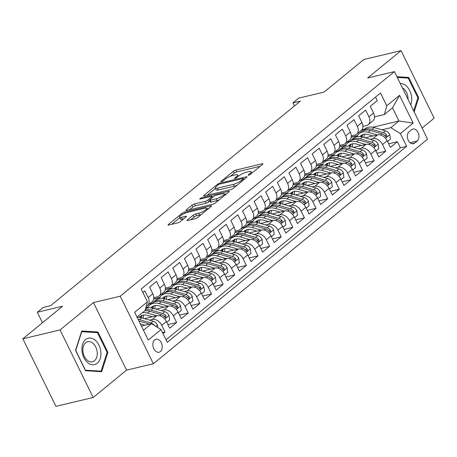 <?xml version="1.0" encoding="UTF-8"?>
<svg xmlns="http://www.w3.org/2000/svg" width="457" height="457" viewBox="0 0 457 457"><rect width="100%" height="100%" fill="white"/><g stroke="black" fill="none" stroke-linecap="round" stroke-linejoin="round"><path stroke-width="0.69" d="M248.591 175.191A1.434 0.331 -26.1 0 0 250.413 174.294L262.529 164.366A2.051 0.474 -26.1 0 0 262.912 163.812A2.051 0.474 -26.1 0 0 262.209 163.783L235.909 170.05A2.051 0.474 -26.1 0 0 233.304 171.329L221.188 181.258A1.434 0.331 -26.1 0 0 220.925 181.646A1.434 0.331 -26.1 0 0 221.417 181.663A1.434 0.331 -26.1 0 0 223.233 180.766L224.804 179.487A6.564 1.508 -26.1 0 1 233.127 175.379L235.321 174.86A6.564 1.508 -26.1 0 1 237.566 174.962A6.564 1.508 -26.1 0 1 236.349 176.733L234.778 178.019A1.434 0.331 -26.1 0 0 234.515 178.407A1.434 0.331 -26.1 0 0 235.007 178.43A1.434 0.331 -26.1 0 0 236.823 177.527L238.394 176.248A6.564 1.508 -26.1 0 1 246.717 172.14L248.911 171.621A6.564 1.508 -26.1 0 1 251.156 171.723A6.564 1.508 -26.1 0 1 249.939 173.494L248.368 174.78A1.434 0.331 -26.1 0 0 248.1 175.168A1.434 0.331 -26.1 0 0 248.591 175.191L248.368 174.78M160.418 351.57A6.684 4.553 76.6 0 0 161.681 343.653A6.684 4.553 76.6 0 0 156.008 339.225A6.684 4.553 76.6 0 0 154.695 339.888A6.684 4.553 76.6 0 0 153.432 347.806A6.684 4.553 76.6 0 0 159.11 352.233A6.684 4.553 76.6 0 0 160.418 351.57M187.399 219.926A2.051 0.474 -26.1 0 0 187.016 220.48A2.051 0.474 -26.1 0 0 187.718 220.508L195.099 218.749A2.051 0.474 -26.1 0 0 197.698 217.469L211.157 206.444A2.051 0.474 -26.1 0 0 211.54 205.89A2.051 0.474 -26.1 0 0 210.837 205.861L184.537 212.128A2.051 0.474 -26.1 0 0 181.932 213.413L168.479 224.433A2.051 0.474 -26.1 0 0 168.096 224.987A2.051 0.474 -26.1 0 0 168.799 225.021L177.71 222.896A2.051 0.474 -26.1 0 0 180.309 221.611L186.073 216.892A2.051 0.474 -26.1 0 0 186.45 216.338A2.051 0.474 -26.1 0 0 185.748 216.31L181.332 217.361A5.484 1.262 -26.1 0 1 179.452 217.275A5.484 1.262 -26.1 0 1 181.96 214.756A5.484 1.262 -26.1 0 1 187.433 212.368L204.747 208.238A5.484 1.262 -26.1 0 1 206.621 208.323A5.484 1.262 -26.1 0 1 204.119 210.848A5.484 1.262 -26.1 0 1 198.646 213.236L195.762 213.922A2.051 0.474 -26.1 0 0 193.157 215.207L187.399 219.926L187.69 220.514M422.102 128.069L434.15 118.203L401.052 50.636L363.835 59.507L324.042 92.097L298.735 98.129L292.926 102.888L300.369 101.111L50.584 305.704L43.141 307.481L37.337 312.234L42.472 322.728M60.067 329.931L93.165 397.493L126.566 370.136L93.468 302.568L60.067 329.931L22.85 338.797L62.643 306.207L37.337 312.234M93.468 302.568L120.26 296.187L394.442 71.606L427.546 139.174L153.363 363.749L120.26 296.187M401.052 50.636L367.651 77.993L394.442 71.606M230.562 189.701A2.051 0.474 -26.1 0 0 233.167 188.421L246.62 177.396A2.051 0.474 -26.1 0 0 247.003 176.842A2.051 0.474 -26.1 0 0 246.3 176.813L220 183.08A2.051 0.474 -26.1 0 0 217.401 184.36L203.942 195.385A2.051 0.474 -26.1 0 0 203.559 195.939A2.051 0.474 -26.1 0 0 204.262 195.967L230.562 189.701M228.888 191.923L215.436 202.942A2.051 0.474 -26.1 0 1 212.831 204.228L186.53 210.494A2.051 0.474 -26.1 0 1 185.828 210.46A2.051 0.474 -26.1 0 1 186.21 209.906L191.969 205.193A2.051 0.474 -26.1 0 1 194.568 203.908L205.239 201.366A2.051 0.474 -26.1 0 0 207.838 200.086L211.66 196.956A2.051 0.474 -26.1 0 0 212.037 196.401A2.051 0.474 -26.1 0 0 211.34 196.367L200.235 199.018A1.434 0.331 -26.1 0 1 199.743 198.995A1.434 0.331 -26.1 0 1 200.395 198.332A1.434 0.331 -26.1 0 1 201.828 197.71L228.569 191.334A2.051 0.474 -26.1 0 1 229.271 191.369A2.051 0.474 -26.1 0 1 228.888 191.923M93.165 397.493L55.948 406.364L22.85 338.797M163.035 333.644L165.023 332.016L162.526 332.61M149.49 320.117L152.227 319.466A8.357 5.81 50.7 0 1 161.755 325.355L166.405 321.545L169.667 328.212L176.642 322.505L167.896 324.584M161.11 310.6L163.84 309.949A8.357 5.81 50.7 0 1 173.374 315.838L178.024 312.028L181.286 318.695L188.255 312.988L179.51 315.073M172.729 301.089L175.459 300.438A8.357 5.81 50.7 0 1 184.994 306.321L189.638 302.517L192.905 309.178L199.875 303.471L191.129 305.556M184.348 291.572L187.079 290.92A8.357 5.81 50.7 0 1 196.613 296.804L201.257 293L204.525 299.666L211.494 293.954L202.748 296.039M195.962 282.055L198.698 281.403A8.357 5.81 50.7 0 1 208.226 287.287L212.876 283.483L216.138 290.149L223.113 284.437L214.367 286.522M207.581 272.538L210.311 271.886A8.357 5.81 50.7 0 1 219.846 277.776L224.496 273.966L227.757 280.632L234.727 274.92L225.981 277.005M219.2 263.021L221.931 262.369A8.357 5.81 50.7 0 1 231.465 268.259L236.109 264.449L239.377 271.115L246.346 265.408L237.6 267.494M230.819 253.509L233.55 252.858A8.357 5.81 50.7 0 1 243.084 258.742L247.728 254.937L250.996 261.598L257.965 255.891L249.219 257.977M242.433 243.992L245.169 243.341A8.357 5.81 50.7 0 1 254.698 249.225L259.348 245.42L262.609 252.087L269.584 246.374L260.838 248.459M254.052 234.475L256.783 233.824A8.357 5.81 50.7 0 1 266.317 239.708L270.967 235.903L274.229 242.57L281.198 236.857L272.452 238.942M265.671 224.958L268.402 224.307A8.357 5.81 50.7 0 1 277.936 230.191L282.58 226.386L285.848 233.053L292.817 227.34L284.071 229.425M277.29 215.441L280.021 214.79A8.357 5.81 50.7 0 1 289.555 220.68L294.199 216.869L297.467 223.536L304.436 217.829L295.69 219.914M288.904 205.93L291.64 205.279A8.357 5.81 50.7 0 1 301.169 211.163L305.819 207.358L309.086 214.019L316.055 208.312L307.31 210.397M300.523 196.413L303.254 195.762A8.357 5.81 50.7 0 1 312.788 201.646L317.438 197.841L320.7 204.508L327.675 198.795L318.923 200.88M312.142 186.896L314.873 186.245A8.357 5.81 50.7 0 1 324.407 192.129L329.051 188.324L332.319 194.99L339.288 189.278L330.542 191.363M323.762 177.379L326.492 176.728A8.357 5.81 50.7 0 1 336.026 182.611L340.671 178.807L343.938 185.473L350.907 179.761L342.162 181.846M335.381 167.862L338.111 167.211A8.357 5.81 50.7 0 1 347.64 173.1L352.29 169.29L355.557 175.956L362.527 170.25L353.781 172.329M346.994 158.345L349.725 157.699A8.357 5.81 50.7 0 1 359.259 163.583L363.909 159.773L367.171 166.439L374.146 160.733L365.394 162.818M358.614 148.833L361.344 148.182A8.357 5.81 50.7 0 1 370.878 154.066L375.523 150.262L378.79 156.922L385.759 151.216L382.498 144.549A8.357 5.81 -129.3 0 0 372.963 138.665L370.233 139.316M377.014 153.301L385.759 151.216M375.523 97.084L377.248 100.614L370.279 106.321L373.546 112.988A8.357 5.81 -129.3 0 1 372.889 120.871L368.239 124.681A8.357 5.81 -129.3 0 0 368.896 116.792L365.634 110.126L358.659 115.838L361.927 122.505A8.357 5.81 -129.3 0 1 361.27 130.388L356.62 134.192A8.357 5.81 50.7 0 1 354.906 135.032L351.302 135.889M356.62 134.192A8.357 5.81 50.7 0 0 357.283 126.309L354.015 119.643L347.046 125.355L350.308 132.016A8.357 5.81 -129.3 0 1 349.651 139.905L345.006 143.709A8.357 5.81 50.7 0 1 343.287 144.549L339.682 145.406M345.006 143.709A8.357 5.81 50.7 0 0 345.663 135.826L342.396 129.16L335.427 134.872L338.694 141.533A8.357 5.81 -129.3 0 1 338.031 149.422L333.387 153.226A8.357 5.81 50.7 0 1 331.668 154.066L328.063 154.923M333.387 153.226A8.357 5.81 50.7 0 0 334.044 145.343L330.777 138.677L323.807 144.383L327.075 151.05A8.357 5.81 -129.3 0 1 326.418 158.933L321.768 162.743A8.357 5.81 50.7 0 1 320.049 163.583L316.45 164.44M321.768 162.743A8.357 5.81 50.7 0 0 322.425 154.854L319.163 148.194L312.188 153.9L315.456 160.567A8.357 5.81 -129.3 0 1 314.799 168.45L310.149 172.26A8.357 5.81 50.7 0 1 308.435 173.094L304.83 173.957M310.149 172.26A8.357 5.81 50.7 0 0 310.811 164.371L307.544 157.705L300.575 163.417L303.836 170.084A8.357 5.81 -129.3 0 1 303.18 177.967L298.535 181.772A8.357 5.81 50.7 0 1 296.816 182.611L293.211 183.468M298.535 181.772A8.357 5.81 50.7 0 0 299.192 173.888L295.925 167.222L288.955 172.935L292.223 179.601A8.357 5.81 -129.3 0 1 291.56 187.484L286.916 191.289A8.357 5.81 50.7 0 1 285.197 192.129L281.592 192.985M286.916 191.289A8.357 5.81 50.7 0 0 287.573 183.406L284.305 176.739L277.336 182.452L280.604 189.112A8.357 5.81 -129.3 0 1 279.941 197.001L275.297 200.806A8.357 5.81 50.7 0 1 273.577 201.646L269.978 202.502M275.297 200.806A8.357 5.81 50.7 0 0 275.954 192.923L272.692 186.256L265.717 191.963L268.984 198.629A8.357 5.81 -129.3 0 1 268.328 206.513L263.678 210.323A8.357 5.81 50.7 0 1 261.964 211.163L258.359 212.019M263.678 210.323A8.357 5.81 50.7 0 0 264.335 202.434L261.073 195.773L254.103 201.48L257.365 208.146A8.357 5.81 -129.3 0 1 256.708 216.03L252.058 219.84A8.357 5.81 50.7 0 1 250.345 220.674L246.74 221.536M252.058 219.84A8.357 5.81 50.7 0 0 252.721 211.951L249.453 205.284L242.484 210.997L245.746 217.663A8.357 5.81 -129.3 0 1 245.089 225.547L240.445 229.351A8.357 5.81 50.7 0 1 238.725 230.191L235.121 231.048M240.445 229.351A8.357 5.81 50.7 0 0 241.102 221.468L237.834 214.801L230.865 220.514L234.133 227.18A8.357 5.81 -129.3 0 1 233.47 235.064L228.826 238.868A8.357 5.81 50.7 0 1 227.106 239.708L223.507 240.565M228.826 238.868A8.357 5.81 50.7 0 0 229.483 230.985L226.221 224.318L219.246 230.031L222.513 236.692A8.357 5.81 -129.3 0 1 221.856 244.581L217.206 248.385A8.357 5.81 50.7 0 1 215.493 249.225L211.888 250.082M217.206 248.385A8.357 5.81 50.7 0 0 217.863 240.502L214.601 233.835L207.632 239.542L210.894 246.209A8.357 5.81 -129.3 0 1 210.237 254.092L205.587 257.902A8.357 5.81 50.7 0 1 203.873 258.742L200.269 259.599M205.587 257.902A8.357 5.81 50.7 0 0 206.25 250.019L202.982 243.353L196.013 249.059L199.275 255.726A8.357 5.81 -129.3 0 1 198.618 263.609L193.974 267.419A8.357 5.81 50.7 0 1 192.254 268.253L188.65 269.116M193.974 267.419A8.357 5.81 50.7 0 0 194.631 259.53L191.363 252.87L184.394 258.576L187.661 265.243A8.357 5.81 -129.3 0 1 186.999 273.126L182.354 276.931A8.357 5.81 50.7 0 1 180.635 277.77L177.036 278.633M182.354 276.931A8.357 5.81 50.7 0 0 183.011 269.047L179.75 262.381L172.775 268.093L176.042 274.76A8.357 5.81 -129.3 0 1 175.385 282.643L170.735 286.448A8.357 5.81 50.7 0 1 169.016 287.287L165.417 288.144M170.735 286.448A8.357 5.81 50.7 0 0 171.392 278.564L168.13 271.898L161.161 277.61L164.423 284.271A8.357 5.81 -129.3 0 1 163.766 292.16L159.116 295.965A8.357 5.81 50.7 0 1 157.402 296.804L153.798 297.661M159.116 295.965A8.357 5.81 50.7 0 0 159.779 288.081L156.511 281.415L149.542 287.122L152.804 293.788A8.357 5.81 -129.3 0 1 152.147 301.677L147.502 305.482A8.357 5.81 50.7 0 1 146.251 306.179M166.405 321.545A8.357 5.81 -129.3 0 0 156.871 315.661L144.389 318.638M178.024 312.028A8.357 5.81 -129.3 0 0 168.49 306.144L156.008 309.121M189.638 302.517A8.357 5.81 -129.3 0 0 180.109 296.627L167.628 299.603M151.918 303.345L149.365 303.956M148.268 306.915L145.897 307.481M201.257 293A8.357 5.81 -129.3 0 0 191.723 287.116L179.241 290.086M163.537 293.828L160.978 294.439M159.887 297.398L153.701 298.872M212.876 283.483A8.357 5.81 -129.3 0 0 203.342 277.599L190.86 280.569M175.157 284.317L172.597 284.922M171.501 287.881L165.32 289.355M224.496 273.966A8.357 5.81 -129.3 0 0 214.961 268.082L202.48 271.058M186.77 274.8L184.217 275.411M183.12 278.37L176.939 279.844M236.109 264.449A8.357 5.81 -129.3 0 0 226.581 258.565L214.099 261.541M198.389 265.283L195.836 265.894M194.739 268.853L188.558 270.327M247.728 254.937A8.357 5.81 -129.3 0 0 238.194 249.048L225.712 252.024M210.009 255.766L207.449 256.377M206.358 259.336L200.177 260.81M259.348 245.42A8.357 5.81 -129.3 0 0 249.813 239.531L237.332 242.507M221.628 246.249L219.069 246.86M217.972 249.819L211.791 251.293M270.967 235.903A8.357 5.81 -129.3 0 0 261.433 230.02L248.951 232.99M233.241 236.737L230.688 237.343M229.591 240.302L223.41 241.776M282.58 226.386A8.357 5.81 -129.3 0 0 273.052 220.503L260.57 223.479M244.861 227.22L242.307 227.826M241.21 230.791L235.029 232.259M294.199 216.869A8.357 5.81 -129.3 0 0 284.665 210.985L272.183 213.962M256.48 217.703L253.921 218.315M252.83 221.274L246.649 222.748M305.819 207.358A8.357 5.81 -129.3 0 0 296.285 201.468L283.803 204.445M268.099 208.186L265.54 208.798M264.443 211.757L258.262 213.23M317.438 197.841A8.357 5.81 -129.3 0 0 307.904 191.951L295.422 194.928M279.713 198.669L277.159 199.281M276.062 202.24L269.881 203.713M329.051 188.324A8.357 5.81 -129.3 0 0 319.523 182.44L307.041 185.411M291.332 189.158L288.778 189.764M287.682 192.723L281.501 194.196M340.671 178.807A8.357 5.81 -129.3 0 0 331.136 172.923L318.655 175.899M302.951 179.641L300.392 180.247M299.301 183.211L293.12 184.679M352.29 169.29A8.357 5.81 -129.3 0 0 342.756 163.406L330.274 166.382M314.57 170.124L312.011 170.735M310.914 173.694L304.733 175.168M363.909 159.773A8.357 5.81 -129.3 0 0 354.375 153.889L341.893 156.865M326.184 160.607L323.63 161.218M322.533 164.177L316.353 165.651M375.523 150.262A8.357 5.81 -129.3 0 0 365.994 144.372L353.512 147.348M337.803 151.09L335.249 151.701M334.153 154.66L327.972 156.134M411.654 129.674L409.101 131.765A6.478 4.41 76.6 0 0 407.878 139.436A6.478 4.41 76.6 0 0 413.374 143.727A6.478 4.41 76.6 0 0 414.648 143.087L417.201 140.996A6.478 4.41 76.6 0 0 418.423 133.318A6.478 4.41 76.6 0 0 412.928 129.034A6.478 4.41 76.6 0 0 411.654 129.674M143.469 330.268L151.507 323.687L161.041 329.571L167.302 342.356L406.627 146.326L400.366 133.547L390.832 127.657L381.852 129.799M161.041 329.571L148.257 340.042L134.661 312.285L147.44 301.814L141.179 289.035L380.504 93.005L386.771 105.79L399.549 95.319L413.145 123.076L400.366 133.547M345.772 145.143L339.591 146.617M166.034 339.762L400.378 147.817L397.379 141.699L390.409 147.411L387.142 140.745A8.357 5.81 -129.3 0 0 377.608 134.861L365.126 137.831M349.422 141.579L346.863 142.184M362.921 126.378L366.52 125.515A8.357 5.81 -129.3 0 0 368.239 124.681M147.502 305.482A8.357 5.81 50.7 0 0 148.159 297.598L144.892 290.932L142.904 292.56M370.878 154.066L374.146 160.733M359.259 163.583L362.527 170.25M347.64 173.1L350.907 179.761M336.026 182.611L339.288 189.278M324.407 192.129L327.675 198.795M312.788 201.646L316.055 208.312M301.169 211.163L304.436 217.829M289.555 220.68L292.817 227.34M277.936 230.191L281.198 236.857M266.317 239.708L269.584 246.374M254.698 249.225L257.965 255.891M243.084 258.742L246.346 265.408M231.465 268.259L234.727 274.92M219.846 277.776L223.113 284.437M208.226 287.287L211.494 293.954M196.613 296.804L199.875 303.471M184.994 306.321L188.255 312.988M173.374 315.838L176.642 322.505M161.755 325.355L165.023 332.016M151.507 323.687L141.424 326.087M357.385 135.632L351.204 137.1M390.832 127.657L398.967 120.996L392.523 107.852L384.394 114.513L386.771 105.79M361.813 129.851L364.526 129.205M372.803 127.235L398.967 120.996L413.145 123.076M374.534 116.861L384.394 114.513M126.566 370.136L153.363 363.749M292.926 102.888L294.439 105.973M147.44 301.814L145.063 310.537L137.031 317.118M351.165 137.317L357.248 135.866M388.633 143.784L397.379 141.699M400.378 147.817L406.627 146.326M339.545 146.834L345.629 145.383M327.932 156.345L334.01 154.9M316.313 165.862L322.396 164.417M304.693 175.379L310.777 173.928M293.074 184.896L299.158 183.446M281.455 194.414L287.539 192.963M269.841 203.931L275.925 202.48M258.222 213.442L264.306 211.997M246.603 222.959L252.687 221.508M234.984 232.476L241.068 231.025M223.37 241.993L229.454 240.542M211.751 251.51L217.835 250.059M200.132 261.021L206.216 259.576M188.513 270.538L194.596 269.087M176.899 280.055L182.983 278.604M165.28 289.572L171.364 288.121M153.661 299.089L159.744 297.638M145.84 307.698L148.125 307.155M392.523 107.852L399.549 95.319M414.162 111.862L418.692 97.781L408.724 77.433L396.944 76.713M85.493 370.696L101.688 371.69L107.915 352.33L97.947 331.982L81.752 330.994L75.525 350.348L85.493 370.696M406.376 77.993L408.724 77.433M417.841 97.987L418.692 97.781M95.599 332.542L97.947 331.982M107.058 352.536L107.915 352.33M260.159 166.308L236.8 171.878A2.051 0.474 -26.1 0 0 234.201 173.157L230.334 176.322M215.527 188.455L207.21 195.265M243.324 178.91A1.434 0.331 -26.1 0 0 243.587 178.527A1.434 0.331 -26.1 0 0 243.095 178.504L220.011 184.005A1.434 0.331 -26.1 0 0 218.189 184.902L216.538 186.256A6.564 1.508 -26.1 0 0 215.316 188.027A6.564 1.508 -26.1 0 0 217.561 188.13L233.344 184.371A6.564 1.508 -26.1 0 0 241.667 180.269L243.324 178.91L243.735 179.761M215.316 188.027L216.212 189.855A6.564 1.508 -26.1 0 0 218.457 189.958L217.561 188.13M237.034 185.251A6.564 1.508 -26.1 0 1 234.235 186.193L218.457 189.958M189.472 209.792L192.865 207.015L191.969 205.193M209.9 200.954L208.735 201.908A2.051 0.474 -26.1 0 1 206.13 203.194L195.465 205.736A2.051 0.474 -26.1 0 0 192.865 207.015M212.442 197.218L212.928 197.104M224.536 194.334L226.518 193.865M216.304 198.726A5.484 1.262 -26.1 0 0 221.776 196.339A5.484 1.262 -26.1 0 0 224.284 193.819A5.484 1.262 -26.1 0 0 222.405 193.734L216.304 195.185A2.051 0.474 -26.1 0 0 213.705 196.47L209.883 199.595A2.051 0.474 -26.1 0 0 209.5 200.149A2.051 0.474 -26.1 0 0 210.203 200.183L216.304 198.726L217.201 200.554A5.484 1.262 -26.1 0 0 219.097 199.943M209.5 200.149L210.397 201.977A2.051 0.474 -26.1 0 0 211.1 202.011L210.203 200.183M217.201 200.554L211.1 202.011M201.337 214.487A5.484 1.262 -26.1 0 1 199.538 215.064L196.653 215.75A2.051 0.474 -26.1 0 0 194.054 217.035L190.666 219.806M179.452 217.275L180.349 219.103A5.484 1.262 -26.1 0 0 182.223 219.189L181.332 217.361M183.703 218.834L182.223 219.189M179.704 217.795L171.741 224.318M208.786 208.386L206.878 208.843M387.525 141.516L390.375 139.179L389.752 134.575A5.535 3.85 -129.3 0 0 385.502 130.862L374.06 127.537A15.984 11.117 -129.3 0 0 364.932 128.874L362.727 130.679A15.984 11.117 -129.3 0 0 362.064 131.29M364.48 134.238A13.27 9.226 -129.3 0 0 364.04 137.517M377.316 134.929L368.251 132.296A15.984 11.117 -129.3 0 0 359.122 133.627A15.984 11.117 -129.3 0 0 356.814 136.734M373.009 135.958L368.422 134.621A13.27 9.226 -129.3 0 0 360.847 135.729A13.27 9.226 -129.3 0 0 359.99 136.574M359.122 133.627L361.333 131.822A15.984 11.117 50.7 0 1 370.461 130.485L381.903 133.81A5.535 3.85 50.7 0 1 385.297 136.203L386.234 136.82L386.771 136.62L386.691 135.061A5.535 3.85 -129.3 0 0 383.297 132.667L371.855 129.342A15.984 11.117 -129.3 0 0 362.727 130.679M362.035 136.94A13.27 9.226 50.7 0 1 362.921 134.587M362.053 134.952A13.27 9.226 -129.3 0 0 361.047 136.723M410.723 104.842A13.584 9.249 76.6 0 0 409.752 90.675A13.584 9.249 76.6 0 0 400.258 83.482M408.05 99.386A10.283 7.004 76.6 0 0 402.383 87.818M397.299 77.439L408.232 78.107L417.892 97.821L413.688 110.891M100.871 351.993A13.584 9.249 76.6 0 0 90.16 338.037A13.584 9.249 76.6 0 0 81.974 350.833A13.584 9.249 76.6 0 0 92.68 364.783A13.584 9.249 76.6 0 0 100.871 351.993M97.215 352.176A10.283 7.004 76.6 0 0 87.681 341.733A10.283 7.004 76.6 0 0 82.911 351.296A10.283 7.004 76.6 0 0 92.451 361.738A10.283 7.004 76.6 0 0 97.215 352.176M85.39 370.17L75.731 350.45L81.763 331.696L97.455 332.656L107.115 352.37L101.083 371.13L85.248 370.199M99.329 371.547L101.083 371.13M375.905 151.033L378.762 148.696L378.133 144.092A5.535 3.85 -129.3 0 0 373.889 140.379L362.447 137.054A15.984 11.117 -129.3 0 0 353.312 138.385L351.107 140.196A15.984 11.117 -129.3 0 0 350.445 140.807M352.861 143.755A13.27 9.226 -129.3 0 0 352.421 147.034M365.697 144.446L356.637 141.813A15.984 11.117 -129.3 0 0 347.509 143.144A15.984 11.117 -129.3 0 0 345.195 146.251M361.39 145.469L356.803 144.138A13.27 9.226 -129.3 0 0 349.228 145.246A13.27 9.226 -129.3 0 0 348.371 146.091M347.509 143.144L349.714 141.339A15.984 11.117 50.7 0 1 358.842 140.002L370.284 143.327A5.535 3.85 50.7 0 1 373.677 145.714L374.614 146.337L375.151 146.131L375.071 144.572A5.535 3.85 -129.3 0 0 371.678 142.184L360.236 138.859A15.984 11.117 -129.3 0 0 351.107 140.196M350.416 146.457A13.27 9.226 50.7 0 1 351.302 144.104M350.433 144.463A13.27 9.226 -129.3 0 0 349.428 146.24M364.286 160.55L367.142 158.213L366.514 153.609A5.535 3.85 -129.3 0 0 362.27 149.896L350.827 146.571A15.984 11.117 -129.3 0 0 341.699 147.902L339.488 149.713A15.984 11.117 -129.3 0 0 338.826 150.324M341.242 153.272A13.27 9.226 -129.3 0 0 340.802 156.545M354.078 153.958L345.018 151.324A15.984 11.117 -129.3 0 0 335.889 152.661A15.984 11.117 -129.3 0 0 333.581 155.768M349.771 154.986L345.189 153.655A13.27 9.226 -129.3 0 0 337.609 154.763A13.27 9.226 -129.3 0 0 336.758 155.608M335.889 152.661L338.094 150.856A15.984 11.117 50.7 0 1 347.223 149.519L358.665 152.844A5.535 3.85 50.7 0 1 362.058 155.231L362.995 155.854L363.532 155.648L363.452 154.089A5.535 3.85 -129.3 0 0 360.059 151.701L348.617 148.376A15.984 11.117 -129.3 0 0 339.488 149.713M338.797 155.974A13.27 9.226 50.7 0 1 339.682 153.621M338.814 153.98A13.27 9.226 -129.3 0 0 337.809 155.751M352.667 170.067L355.523 167.73L354.895 163.126A5.535 3.85 -129.3 0 0 350.65 159.407L339.208 156.083A15.984 11.117 -129.3 0 0 330.08 157.419L327.875 159.225A15.984 11.117 -129.3 0 0 327.206 159.841M329.623 162.789A13.27 9.226 -129.3 0 0 329.183 166.062M342.464 163.475L333.399 160.841A15.984 11.117 -129.3 0 0 324.27 162.178A15.984 11.117 -129.3 0 0 321.962 165.285M338.151 164.503L333.57 163.172A13.27 9.226 -129.3 0 0 325.99 164.28A13.27 9.226 -129.3 0 0 325.138 165.126M324.27 162.178L326.481 160.367A15.984 11.117 50.7 0 1 335.609 159.036L347.052 162.361A5.535 3.85 50.7 0 1 350.439 164.749L351.382 165.371L351.919 165.166L351.833 163.606A5.535 3.85 -129.3 0 0 348.445 161.218L337.003 157.893A15.984 11.117 -129.3 0 0 327.875 159.225M327.178 165.485A13.27 9.226 50.7 0 1 328.063 163.138M327.195 163.497A13.27 9.226 -129.3 0 0 326.189 165.268M341.053 179.584L343.904 177.242L343.276 172.637A5.535 3.85 -129.3 0 0 339.031 168.924L327.589 165.6A15.984 11.117 -129.3 0 0 318.46 166.936L316.255 168.742A15.984 11.117 -129.3 0 0 315.593 169.353M318.003 172.306A13.27 9.226 -129.3 0 0 317.569 175.579M330.845 172.992L321.779 170.358A15.984 11.117 -129.3 0 0 312.651 171.695A15.984 11.117 -129.3 0 0 310.343 174.797M326.538 174.02L321.951 172.689A13.27 9.226 -129.3 0 0 314.376 173.797A13.27 9.226 -129.3 0 0 313.519 174.637M312.651 171.695L314.862 169.884A15.984 11.117 50.7 0 1 323.99 168.553L335.432 171.878A5.535 3.85 50.7 0 1 338.82 174.266L339.762 174.888L340.299 174.683L340.219 173.123A5.535 3.85 -129.3 0 0 336.826 170.735L325.384 167.411A15.984 11.117 -129.3 0 0 316.255 168.742M315.564 175.002A13.27 9.226 50.7 0 1 316.444 172.649M315.581 173.014A13.27 9.226 -129.3 0 0 314.576 174.785M329.434 189.101L332.29 186.759L331.662 182.154A5.535 3.85 -129.3 0 0 327.412 178.441L315.976 175.117A15.984 11.117 -129.3 0 0 306.841 176.453L304.636 178.259A15.984 11.117 -129.3 0 0 303.974 178.87M306.39 181.817A13.27 9.226 -129.3 0 0 305.95 185.096M319.226 182.509L310.166 179.875A15.984 11.117 -129.3 0 0 301.037 181.206A15.984 11.117 -129.3 0 0 298.724 184.314M314.919 183.537L310.332 182.2A13.27 9.226 -129.3 0 0 302.757 183.308A13.27 9.226 -129.3 0 0 301.9 184.154M301.037 181.206L303.242 179.401A15.984 11.117 50.7 0 1 312.371 178.064L323.813 181.389A5.535 3.85 50.7 0 1 327.206 183.783L328.143 184.4L328.68 184.2L328.6 182.64A5.535 3.85 -129.3 0 0 325.207 180.247L313.765 176.928A15.984 11.117 -129.3 0 0 304.636 178.259M303.945 184.519A13.27 9.226 50.7 0 1 304.83 182.166M303.962 182.532A13.27 9.226 -129.3 0 0 302.957 184.302M317.815 198.612L320.671 196.276L320.043 191.672A5.535 3.85 -129.3 0 0 315.798 187.958L304.356 184.634A15.984 11.117 -129.3 0 0 295.228 185.965L293.017 187.776A15.984 11.117 -129.3 0 0 292.354 188.387M294.771 191.334A13.27 9.226 -129.3 0 0 294.331 194.613M307.607 192.026L298.547 189.392A15.984 11.117 -129.3 0 0 289.418 190.723A15.984 11.117 -129.3 0 0 287.11 193.831M303.299 193.048L298.718 191.717A13.27 9.226 -129.3 0 0 291.138 192.825A13.27 9.226 -129.3 0 0 290.286 193.671M289.418 190.723L291.623 188.918A15.984 11.117 50.7 0 1 300.752 187.581L312.194 190.906A5.535 3.85 50.7 0 1 315.587 193.294L316.524 193.917L317.061 193.711L316.981 192.151A5.535 3.85 -129.3 0 0 313.588 189.764L302.146 186.439A15.984 11.117 -129.3 0 0 293.017 187.776M292.326 194.036A13.27 9.226 50.7 0 1 293.211 191.683M292.343 192.049A13.27 9.226 -129.3 0 0 291.338 193.819M306.196 208.129L309.052 205.793L308.424 201.189A5.535 3.85 -129.3 0 0 304.179 197.475L292.737 194.151A15.984 11.117 -129.3 0 0 283.608 195.482L281.403 197.293A15.984 11.117 -129.3 0 0 280.735 197.904M283.151 200.852A13.27 9.226 -129.3 0 0 282.712 204.125M295.993 201.543L286.927 198.909A15.984 11.117 -129.3 0 0 277.799 200.24A15.984 11.117 -129.3 0 0 275.491 203.348M291.68 202.565L287.099 201.234A13.27 9.226 -129.3 0 0 279.518 202.342A13.27 9.226 -129.3 0 0 278.667 203.188M277.799 200.24L280.004 198.435A15.984 11.117 50.7 0 1 289.138 197.098L300.58 200.423A5.535 3.85 50.7 0 1 303.968 202.811L304.91 203.434L305.447 203.228L305.362 201.668A5.535 3.85 -129.3 0 0 301.974 199.281L290.532 195.956A15.984 11.117 -129.3 0 0 281.403 197.293M280.707 203.554A13.27 9.226 50.7 0 1 281.592 201.2M280.724 201.56A13.27 9.226 -129.3 0 0 279.718 203.331M294.582 217.646L297.433 215.31L296.804 210.706A5.535 3.85 -129.3 0 0 292.56 206.987L281.118 203.662A15.984 11.117 -129.3 0 0 271.989 204.999L269.784 206.81A15.984 11.117 -129.3 0 0 269.122 207.421M271.532 210.369A13.27 9.226 -129.3 0 0 271.092 213.642M284.374 211.054L275.308 208.421A15.984 11.117 -129.3 0 0 266.18 209.757A15.984 11.117 -129.3 0 0 263.872 212.865M280.067 212.082L275.48 210.751A13.27 9.226 -129.3 0 0 267.905 211.859A13.27 9.226 -129.3 0 0 267.048 212.705M266.18 209.757L268.39 207.946A15.984 11.117 50.7 0 1 277.519 206.615L288.961 209.94A5.535 3.85 50.7 0 1 292.349 212.328L293.291 212.951L293.828 212.745L293.742 211.185A5.535 3.85 -129.3 0 0 290.355 208.798L278.913 205.473A15.984 11.117 -129.3 0 0 269.784 206.81M269.087 213.065A13.27 9.226 50.7 0 1 269.973 210.717M269.11 211.077A13.27 9.226 -129.3 0 0 268.099 212.848M282.963 227.163L285.819 224.821L285.191 220.217A5.535 3.85 -129.3 0 0 280.941 216.504L269.499 213.179A15.984 11.117 -129.3 0 0 260.37 214.516L258.165 216.321A15.984 11.117 -129.3 0 0 257.502 216.932M259.919 219.886A13.27 9.226 -129.3 0 0 259.479 223.159M272.755 220.571L263.695 217.938A15.984 11.117 -129.3 0 0 254.566 219.274A15.984 11.117 -129.3 0 0 252.253 222.376M268.448 221.599L263.86 220.268A13.27 9.226 -129.3 0 0 256.286 221.377A13.27 9.226 -129.3 0 0 255.429 222.216M254.566 219.274L256.771 217.463A15.984 11.117 50.7 0 1 265.9 216.132L277.342 219.457A5.535 3.85 50.7 0 1 280.735 221.845L281.672 222.468L282.209 222.262L282.129 220.702A5.535 3.85 -129.3 0 0 278.736 218.315L267.294 214.99A15.984 11.117 -129.3 0 0 258.165 216.321M257.474 222.582A13.27 9.226 50.7 0 1 258.359 220.234M257.491 220.594A13.27 9.226 -129.3 0 0 256.486 222.365M271.344 236.68L274.2 234.338L273.572 229.734A5.535 3.85 -129.3 0 0 269.327 226.021L257.885 222.696A15.984 11.117 -129.3 0 0 248.757 224.033L246.546 225.838A15.984 11.117 -129.3 0 0 245.883 226.449M248.3 229.397A13.27 9.226 -129.3 0 0 247.86 232.676M261.136 230.088L252.075 227.455A15.984 11.117 -129.3 0 0 242.947 228.791A15.984 11.117 -129.3 0 0 240.639 231.893M256.828 231.116L252.247 229.785A13.27 9.226 -129.3 0 0 244.666 230.888A13.27 9.226 -129.3 0 0 243.815 231.733M242.947 228.791L245.152 226.98A15.984 11.117 50.7 0 1 254.281 225.644L265.723 228.968A5.535 3.85 50.7 0 1 269.116 231.362L270.053 231.985L270.59 231.779L270.51 230.219A5.535 3.85 -129.3 0 0 267.117 227.832L255.674 224.507A15.984 11.117 -129.3 0 0 246.546 225.838M245.855 232.099A13.27 9.226 50.7 0 1 246.74 229.745M245.872 230.111A13.27 9.226 -129.3 0 0 244.866 231.882M259.725 246.192L262.581 243.855L261.952 239.251A5.535 3.85 -129.3 0 0 257.708 235.538L246.266 232.213A15.984 11.117 -129.3 0 0 237.137 233.544L234.927 235.355A15.984 11.117 -129.3 0 0 234.264 235.966M236.68 238.914A13.27 9.226 -129.3 0 0 236.24 242.193M249.522 239.605L240.456 236.972A15.984 11.117 -129.3 0 0 231.328 238.303A15.984 11.117 -129.3 0 0 229.02 241.41M245.209 240.628L240.628 239.297A13.27 9.226 -129.3 0 0 233.047 240.405A13.27 9.226 -129.3 0 0 232.196 241.25M231.328 238.303L233.533 236.498A15.984 11.117 50.7 0 1 242.661 235.161L254.103 238.485A5.535 3.85 50.7 0 1 257.497 240.873L258.439 241.496L258.976 241.29L258.891 239.731A5.535 3.85 -129.3 0 0 255.503 237.343L244.061 234.018A15.984 11.117 -129.3 0 0 234.927 235.355M234.235 241.616A13.27 9.226 50.7 0 1 235.121 239.262M234.252 239.628A13.27 9.226 -129.3 0 0 233.247 241.399M248.111 255.709L250.962 253.372L250.333 248.768A5.535 3.85 -129.3 0 0 246.089 245.055L234.647 241.73A15.984 11.117 -129.3 0 0 225.518 243.061L223.313 244.872A15.984 11.117 -129.3 0 0 222.65 245.483M225.061 248.431A13.27 9.226 -129.3 0 0 224.621 251.71M237.903 249.122L228.837 246.489A15.984 11.117 -129.3 0 0 219.708 247.82A15.984 11.117 -129.3 0 0 217.401 250.927M233.596 250.145L229.008 248.814A13.27 9.226 -129.3 0 0 221.434 249.922A13.27 9.226 -129.3 0 0 220.577 250.767M219.708 247.82L221.919 246.015A15.984 11.117 50.7 0 1 231.048 244.678L242.49 248.002A5.535 3.85 50.7 0 1 245.877 250.39L246.82 251.013L247.357 250.807L247.271 249.248A5.535 3.85 -129.3 0 0 243.884 246.86L232.442 243.535A15.984 11.117 -129.3 0 0 223.313 244.872M222.616 251.133A13.27 9.226 50.7 0 1 223.502 248.779M222.633 249.139A13.27 9.226 -129.3 0 0 221.628 250.916M236.492 265.226L239.348 262.889L238.72 258.285A5.535 3.85 -129.3 0 0 234.47 254.566L223.027 251.241A15.984 11.117 -129.3 0 0 213.899 252.578L211.694 254.389A15.984 11.117 -129.3 0 0 211.031 255M213.448 257.948A13.27 9.226 -129.3 0 0 213.008 261.221M226.284 258.633L217.224 256A15.984 11.117 -129.3 0 0 208.095 257.337A15.984 11.117 -129.3 0 0 205.781 260.444M221.976 259.662L217.389 258.331A13.27 9.226 -129.3 0 0 209.814 259.439A13.27 9.226 -129.3 0 0 208.958 260.284M208.095 257.337L210.3 255.526A15.984 11.117 50.7 0 1 219.429 254.195L230.871 257.52A5.535 3.85 50.7 0 1 234.264 259.907L235.201 260.53L235.738 260.324L235.658 258.765A5.535 3.85 -129.3 0 0 232.265 256.377L220.822 253.052A15.984 11.117 -129.3 0 0 211.694 254.389M211.003 260.644A13.27 9.226 50.7 0 1 211.888 258.296M211.02 258.656A13.27 9.226 -129.3 0 0 210.014 260.427M224.873 274.743L227.729 272.401L227.1 267.802A5.535 3.85 -129.3 0 0 222.856 264.083L211.414 260.758A15.984 11.117 -129.3 0 0 202.285 262.095L200.075 263.9A15.984 11.117 -129.3 0 0 199.412 264.512M201.828 267.465A13.27 9.226 -129.3 0 0 201.388 270.738M214.664 268.15L205.604 265.517A15.984 11.117 -129.3 0 0 196.476 266.854A15.984 11.117 -129.3 0 0 194.168 269.956M210.357 269.179L205.776 267.848A13.27 9.226 -129.3 0 0 198.195 268.956A13.27 9.226 -129.3 0 0 197.338 269.796M196.476 266.854L198.681 265.043A15.984 11.117 50.7 0 1 207.809 263.712L219.251 267.037A5.535 3.85 50.7 0 1 222.645 269.424L223.582 270.047L224.119 269.841L224.039 268.282A5.535 3.85 -129.3 0 0 220.645 265.894L209.203 262.569A15.984 11.117 -129.3 0 0 200.075 263.9M199.383 270.161A13.27 9.226 50.7 0 1 200.269 267.813M199.401 268.173A13.27 9.226 -129.3 0 0 198.395 269.944M213.253 284.26L216.11 281.918L215.481 277.313A5.535 3.85 -129.3 0 0 211.237 273.6L199.795 270.276A15.984 11.117 -129.3 0 0 190.666 271.612L188.455 273.417A15.984 11.117 -129.3 0 0 187.793 274.029M190.209 276.976A13.27 9.226 -129.3 0 0 189.769 280.255M203.051 277.667L193.985 275.034A15.984 11.117 -129.3 0 0 184.857 276.371A15.984 11.117 -129.3 0 0 182.549 279.473M198.738 278.696L194.156 277.365A13.27 9.226 -129.3 0 0 186.576 278.467A13.27 9.226 -129.3 0 0 185.725 279.313M184.857 276.371L187.062 274.56A15.984 11.117 50.7 0 1 196.19 273.223L207.632 276.548A5.535 3.85 50.7 0 1 211.025 278.941L211.962 279.564L212.505 279.358L212.419 277.799A5.535 3.85 -129.3 0 0 209.026 275.411L197.584 272.086A15.984 11.117 -129.3 0 0 188.455 273.417M187.764 279.678A13.27 9.226 50.7 0 1 188.65 277.325M187.781 277.69A13.27 9.226 -129.3 0 0 186.776 279.461M201.64 293.771L204.49 291.435L203.862 286.83A5.535 3.85 -129.3 0 0 199.618 283.117L188.175 279.793A15.984 11.117 -129.3 0 0 179.047 281.124L176.842 282.934A15.984 11.117 -129.3 0 0 176.179 283.546M178.59 286.493A13.27 9.226 -129.3 0 0 178.15 289.772M191.432 287.185L182.366 284.551A15.984 11.117 -129.3 0 0 173.237 285.882A15.984 11.117 -129.3 0 0 170.929 288.99M187.124 288.213L182.537 286.876A13.27 9.226 -129.3 0 0 174.962 287.984A13.27 9.226 -129.3 0 0 174.106 288.83M173.237 285.882L175.448 284.077A15.984 11.117 50.7 0 1 184.577 282.74L196.019 286.065A5.535 3.85 50.7 0 1 199.406 288.453L200.349 289.075L200.886 288.87L200.8 287.316A5.535 3.85 -129.3 0 0 197.413 284.922L185.97 281.598A15.984 11.117 -129.3 0 0 176.842 282.934M176.145 289.195A13.27 9.226 50.7 0 1 177.03 286.842M176.162 287.207A13.27 9.226 -129.3 0 0 175.157 288.978M190.021 303.288L192.877 300.952L192.248 296.347A5.535 3.85 -129.3 0 0 187.998 292.634L176.556 289.31A15.984 11.117 -129.3 0 0 167.428 290.641L165.223 292.451A15.984 11.117 -129.3 0 0 164.56 293.063M166.976 296.01A13.27 9.226 -129.3 0 0 166.537 299.289M179.812 296.702L170.752 294.068A15.984 11.117 -129.3 0 0 161.618 295.399A15.984 11.117 -129.3 0 0 159.31 298.507M175.505 297.724L170.918 296.393A13.27 9.226 -129.3 0 0 163.343 297.501A13.27 9.226 -129.3 0 0 162.486 298.347M161.618 295.399L163.829 293.594A15.984 11.117 50.7 0 1 172.957 292.257L184.4 295.582A5.535 3.85 50.7 0 1 187.793 297.97L188.73 298.592L189.267 298.387L189.187 296.827A5.535 3.85 -129.3 0 0 185.793 294.439L174.351 291.115A15.984 11.117 -129.3 0 0 165.223 292.451M164.531 298.712A13.27 9.226 50.7 0 1 165.417 296.359M164.549 296.719A13.27 9.226 -129.3 0 0 163.543 298.495M178.401 312.805L181.258 310.469L180.629 305.864A5.535 3.85 -129.3 0 0 176.385 302.146L164.943 298.827A15.984 11.117 -129.3 0 0 155.814 300.158L153.603 301.968A15.984 11.117 -129.3 0 0 152.941 302.58M155.357 305.527A13.27 9.226 -129.3 0 0 154.917 308.801M168.193 306.213L159.133 303.579A15.984 11.117 -129.3 0 0 150.005 304.916A15.984 11.117 -129.3 0 0 147.691 308.024M163.886 307.241L159.304 305.91A13.27 9.226 -129.3 0 0 151.724 307.018A13.27 9.226 -129.3 0 0 150.867 307.864M150.005 304.916L152.21 303.105A15.984 11.117 50.7 0 1 161.338 301.774L172.78 305.099A5.535 3.85 50.7 0 1 176.173 307.487L177.11 308.109L177.647 307.904L177.567 306.344A5.535 3.85 -129.3 0 0 174.174 303.956L162.732 300.632A15.984 11.117 -129.3 0 0 153.603 301.968M152.912 308.229A13.27 9.226 50.7 0 1 153.798 305.876M152.929 306.236A13.27 9.226 -129.3 0 0 151.924 308.007M166.782 322.322L169.638 319.98L169.01 315.381A5.535 3.85 -129.3 0 0 164.766 311.663L153.323 308.338A15.984 11.117 -129.3 0 0 145.543 308.789M143.738 315.044A13.27 9.226 -129.3 0 0 143.298 318.318M156.58 315.73L147.514 313.096A15.984 11.117 -129.3 0 0 142.453 312.679M152.267 316.758L147.685 315.427A13.27 9.226 -129.3 0 0 140.105 316.535A13.27 9.226 -129.3 0 0 139.254 317.381M144.663 310.869A15.984 11.117 50.7 0 1 149.719 311.291L161.161 314.616A5.535 3.85 50.7 0 1 164.554 317.004L165.491 317.626L166.034 317.421L165.948 315.861A5.535 3.85 -129.3 0 0 162.555 313.473L151.113 310.149A15.984 11.117 -129.3 0 0 145.24 309.886M141.293 317.741A13.27 9.226 50.7 0 1 142.178 315.393M141.31 315.753A13.27 9.226 -129.3 0 0 140.305 317.524M157.756 327.543L157.391 324.893A5.535 3.85 -129.3 0 0 153.146 321.18L141.704 317.855A15.984 11.117 -129.3 0 0 137.151 317.375M144.96 325.247L140.356 323.91M154.266 325.39L154.329 325.378A5.535 3.85 -129.3 0 0 150.941 322.99L139.499 319.666A15.984 11.117 -129.3 0 0 138.117 319.334M138.957 321.054L149.548 324.127A5.535 3.85 50.7 0 1 149.588 324.144M152.227 319.466L156.871 315.661M163.84 309.949L168.49 306.144M175.459 300.438L180.109 296.627M187.079 290.92L191.723 287.116M198.698 281.403L203.342 277.599M210.311 271.886L214.961 268.082M221.931 262.369L226.581 258.565M233.55 252.858L238.194 249.048M245.169 243.341L249.813 239.531M256.783 233.824L261.433 230.02M268.402 224.307L273.052 220.503M280.021 214.79L284.665 210.985M291.64 205.279L296.285 201.468M303.254 195.762L307.904 191.951M314.873 186.245L319.523 182.44M326.492 176.728L331.136 172.923M338.111 167.211L342.756 163.406M349.725 157.699L354.375 153.889M361.344 148.182L365.994 144.372M372.963 138.665L377.608 134.861M368.896 116.792L373.546 112.988M148.159 297.598L152.804 293.788M159.779 288.081L164.423 284.271M171.392 278.564L176.042 274.76M183.011 269.047L187.661 265.243M194.631 259.53L199.275 255.726M206.25 250.019L210.894 246.209M217.863 240.502L222.513 236.692M229.483 230.985L234.133 227.18M241.102 221.468L245.746 217.663M252.721 211.951L257.365 208.146M264.335 202.434L268.984 198.629M275.954 192.923L280.604 189.112M287.573 183.406L292.223 179.601M299.192 173.888L303.836 170.084M310.811 164.371L315.456 160.567M322.425 154.854L327.075 151.05M334.044 145.343L338.694 141.533M345.663 135.826L350.308 132.016M357.283 126.309L361.927 122.505M382.498 144.549L387.142 140.745M410.015 142.704L417.201 140.996M411.951 143.727L414.648 143.087M250.35 174.34L249.939 173.494M234.984 178.43L234.778 178.019M236.76 177.579L236.349 176.733M221.394 181.669L221.188 181.258M234.201 173.157L233.304 171.329M236.8 171.878L235.909 170.05M262.507 164.389L262.209 163.783M204.233 195.979L203.942 195.385M217.812 185.211L217.401 184.36M220.405 183.908L220 183.08M246.597 177.419L246.3 176.813M234.235 186.193L233.344 184.371M242.084 181.115L241.667 180.269M186.502 210.5L186.21 209.906M195.465 205.736L194.568 203.908M206.13 203.194L205.239 201.366M208.735 201.908L207.838 200.086M212.071 197.801L211.66 196.956M202.234 198.538L201.828 197.71M228.866 191.94L228.569 191.334M194.054 217.035L193.157 215.207M196.653 215.75L195.762 213.922M199.538 215.064L198.646 213.236M186.045 216.915L185.748 216.31M168.764 225.027L168.479 224.433M182.446 214.464L181.932 213.413M185.045 213.173L184.537 212.128M211.134 206.467L210.837 205.861M385.462 138.214L389.764 134.689M371.855 129.342L374.06 127.537M368.251 132.296L370.461 130.485M383.297 132.667L385.502 130.862M380.504 134.952L381.903 133.81M384.697 135.535L386.691 135.061M373.843 147.731L378.15 144.206M360.236 138.859L362.447 137.054M356.637 141.813L358.842 140.002M371.678 142.184L373.889 140.379M368.89 144.469L370.284 143.327M373.078 145.046L375.071 144.572M362.224 157.248L366.531 153.723M348.617 148.376L350.827 146.571M345.018 151.324L347.223 149.519M360.059 151.701L362.27 149.896M357.271 153.986L358.665 152.844M361.464 154.563L363.452 154.089M350.61 166.765L354.912 163.24M337.003 157.893L339.208 156.083M333.399 160.841L335.609 159.036M348.445 161.218L350.65 159.407M345.652 163.503L347.052 162.361M349.845 164.08L351.833 163.606M338.991 176.282L343.293 172.757M325.384 167.411L327.589 165.6M321.779 170.358L323.99 168.553M336.826 170.735L339.031 168.924M334.033 173.02L335.432 171.878M338.226 173.597L340.219 173.123M327.372 185.799L331.679 182.269M313.765 176.928L315.976 175.117M310.166 179.875L312.371 178.064M325.207 180.247L327.412 178.441M322.419 182.537L323.813 181.389M326.606 183.114L328.6 182.64M315.753 195.31L320.06 191.786M302.146 186.439L304.356 184.634M298.547 189.392L300.752 187.581M313.588 189.764L315.798 187.958M310.8 192.049L312.194 190.906M314.993 192.626L316.981 192.151M304.139 204.827L308.441 201.303M290.532 195.956L292.737 194.151M286.927 198.909L289.138 197.098M301.974 199.281L304.179 197.475M299.181 201.566L300.58 200.423M303.374 202.143L305.362 201.668M292.52 214.344L296.822 210.82M278.913 205.473L281.118 203.662M275.308 208.421L277.519 206.615M290.355 208.798L292.56 206.987M287.562 211.083L288.961 209.94M291.755 211.66L293.742 211.185M280.901 223.861L285.208 220.337M267.294 214.99L269.499 213.179M263.695 217.938L265.9 216.132M278.736 218.315L280.941 216.504M275.948 220.6L277.342 219.457M280.135 221.177L282.129 220.702M269.282 233.378L273.589 229.848M255.674 224.507L257.885 222.696M252.075 227.455L254.281 225.644M267.117 227.832L269.327 226.021M264.329 230.117L265.723 228.968M268.522 230.694L270.51 230.219M257.668 242.89L261.97 239.365M244.061 234.018L246.266 232.213M240.456 236.972L242.661 235.161M255.503 237.343L257.708 235.538M252.71 239.628L254.103 238.485M256.903 240.211L258.891 239.731M246.049 252.407L250.35 248.882M232.442 243.535L234.647 241.73M228.837 246.489L231.048 244.678M243.884 246.86L246.089 245.055M241.09 249.145L242.49 248.002M245.283 249.722L247.271 249.248M234.43 261.924L238.737 258.399M220.822 253.052L223.027 251.241M217.224 256L219.429 254.195M232.265 256.377L234.47 254.566M229.477 258.662L230.871 257.52M233.664 259.239L235.658 258.765M222.81 271.441L227.118 267.916M209.203 262.569L211.414 260.758M205.604 265.517L207.809 263.712M220.645 265.894L222.856 264.083M217.858 268.179L219.251 267.037M222.045 268.756L224.039 268.282M211.197 280.958L215.498 277.428M197.584 272.086L199.795 270.276M193.985 275.034L196.19 273.223M209.026 275.411L211.237 273.6M206.238 277.696L207.632 276.548M210.431 278.273L212.419 277.799M199.578 290.469L203.879 286.945M185.97 281.598L188.175 279.793M182.366 284.551L184.577 282.74M197.413 284.922L199.618 283.117M194.619 287.207L196.019 286.065M198.812 287.79L200.8 287.316M187.958 299.986L192.26 296.462M174.351 291.115L176.556 289.31M170.752 294.068L172.957 292.257M185.793 294.439L187.998 292.634M183.006 296.724L184.4 295.582M187.193 297.301L189.187 296.827M176.339 309.503L180.646 305.979M162.732 300.632L164.943 298.827M159.133 303.579L161.338 301.774M174.174 303.956L176.385 302.146M171.386 306.241L172.78 305.099M175.574 306.818L177.567 306.344M164.726 319.02L169.027 315.496M151.113 310.149L153.323 308.338M147.514 313.096L149.719 311.291M162.555 313.473L164.766 311.663M159.767 315.758L161.161 314.616M163.96 316.335L165.948 315.861M155.791 326.332L157.408 325.007M139.499 319.666L141.704 317.855M150.941 322.99L153.146 321.18M251.841 173.123L251.156 171.723M238.251 176.362L237.566 174.962M244.061 179.492L243.587 178.527M212.539 197.424L212.037 196.401M224.941 195.156L224.284 193.819M207.267 209.632L206.621 208.323"/></g></svg>
